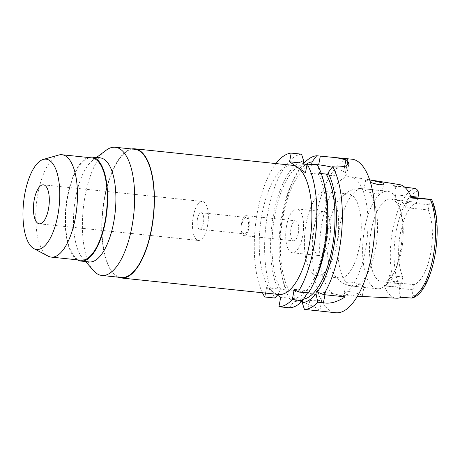 <?xml version="1.0" encoding="UTF-8"?>
<svg xmlns="http://www.w3.org/2000/svg" width="460" height="460" viewBox="0 0 460 460"><rect width="100%" height="100%" fill="white"/><g stroke="black" fill="none" stroke-linecap="round" stroke-linejoin="round"><path stroke-width="0.34" stroke-dasharray="2.3 1.72" d="M401.247 297.275L400.758 296.936A7.055 2.783 96 0 1 399.504 288.38L400.493 283.21A41.664 16.41 96 0 1 397.722 283.498A41.664 16.41 96 0 1 389.39 275.575L388.401 280.744A7.055 2.783 96 0 1 385.118 286.005A7.055 2.783 96 0 1 384.554 285.792L384.065 285.453A56.402 22.218 -84 0 0 396.664 298.201M400.493 283.21L413.931 284.619A41.664 16.41 96 0 0 430.554 253.828A41.664 16.41 96 0 0 428.174 209.961L405.772 207.621L406.755 202.452A7.055 2.783 96 0 1 410.038 197.185A7.055 2.783 96 0 1 410.602 197.403L411.504 198.018M371.318 230.069A41.664 16.41 -84 0 0 382.036 281.859A41.664 16.41 -84 0 0 395.583 269.451A41.664 16.41 -84 0 0 401.419 250.78A41.664 16.41 -84 0 0 401.39 213.929A41.664 16.41 -84 0 0 390.701 198.984A41.664 16.41 -84 0 0 371.318 230.069M389.39 275.575L402.828 276.977A41.664 16.41 96 0 1 400.447 233.117A41.664 16.41 96 0 1 417.07 202.325L417.893 198.007M402.828 276.977L401.844 282.147A7.055 2.783 -84 0 1 399.826 286.85L397.595 287.31L384.554 285.792M365.338 250.78A59.587 23.477 96 0 1 338.111 295.274A59.587 23.477 96 0 1 322.282 221.156A59.587 23.477 96 0 1 350.508 176.772A59.587 23.477 96 0 1 365.338 250.78M384.065 285.453L394.737 286.856M361.704 294.889L362.348 295.659L360.157 296.131L354.873 295.929L344.735 294.02L344.137 293.026L346.495 291.674L351.865 291.64L361.704 294.889M399.493 184.604A56.896 22.413 -84 0 0 393.501 185.633L394.398 186.254A7.055 2.783 96 0 1 395.652 194.81L394.668 199.979L417.07 202.325M394.668 199.979A41.664 16.41 96 0 1 397.434 199.692A41.664 16.41 96 0 1 405.772 207.621M428.174 209.961L429.157 204.792A7.055 2.783 -84 0 1 431.175 200.094L431.584 199.479M412.373 297.982L412.907 295.849A7.055 2.783 -84 0 1 412.948 289.788L413.931 284.619M404.593 187.082L393.501 185.633M369.639 179.866L365.757 179.688L370.461 182.459M351.842 159.189A77.199 30.412 -84 0 0 315.922 216.781A77.199 30.412 -84 0 0 335.777 312.748M316.773 310.759L319.827 310.621L315.025 307.176L302.416 301.829M301.697 301.616L293.877 300.018L295.659 290.651A19.607 3.778 10.8 0 1 320.666 297.396A19.607 3.778 10.8 0 1 322.006 299.195A19.607 3.778 10.8 0 1 309.827 300.397L302.829 299.661L302.64 300.656M295.659 290.651L288.661 289.915L288.086 292.911L290.237 299.638L293.877 300.018M290.237 299.638A77.199 30.412 96 0 1 283.216 281.635A77.199 30.412 96 0 1 283.159 213.354A77.199 30.412 96 0 1 293.98 178.75A77.199 30.412 96 0 1 303.698 163.536M345.144 296.867A19.607 3.778 10.8 0 0 325.375 292.56L316.382 291.617M303.629 299.115A67.396 26.548 -84 0 1 302.249 299.264L302.829 299.661M288.661 289.915L289.236 290.312A67.396 26.548 -84 0 1 283.337 215.441A67.396 26.548 -84 0 1 313.122 165.117L307.05 164.479M288.086 292.911A70.823 27.899 96 0 1 282.147 277.23A70.823 27.899 96 0 1 282.101 214.59A70.823 27.899 96 0 1 292.025 182.844A70.823 27.899 96 0 1 306.021 164.375M312.369 164.599L313.122 165.117M289.236 290.312L266.536 287.603L276.109 294.187M302.249 299.264L280.703 297.35M292.318 165.284A64.946 25.582 -84 0 0 262.096 213.733A64.946 25.582 -84 0 0 273.619 292.474A64.946 25.582 -84 0 0 278.806 294.469M294.256 289.305L307.981 290.737L308.74 291.26L308.453 293.031M321.298 173.564L317.733 173.19L319.194 174.196L305.474 172.759M319.194 174.196L319.625 171.925L317.492 165.134M332.2 167.279A19.607 3.778 -169.2 0 1 343.666 171.591L345.437 172.81A19.607 3.778 -169.2 0 1 346.771 174.61A19.607 3.778 -169.2 0 1 334.598 175.806L327.595 175.076M266.536 287.603L265.495 293.077M262.453 292.755A77.199 30.412 96 0 1 257.669 210.686A77.199 30.412 96 0 1 275.965 163.576M280.261 289.035L279.686 292.031L277.386 295.067M303.692 160.96A70.823 27.899 -84 0 0 273.7 213.71A70.823 27.899 -84 0 0 279.686 292.031M280.836 289.432A67.396 26.548 96 0 1 274.936 214.561A67.396 26.548 96 0 1 304.721 164.237M301.553 154.169A77.199 30.412 -84 0 0 268.025 211.772A77.199 30.412 -84 0 0 275.103 298.057M118.237 277.179A64.946 25.582 96 0 1 104.604 197.254A64.946 25.582 96 0 1 131.652 148.971M134.774 149.293A64.452 25.392 -84 0 0 104.782 197.38A64.452 25.392 -84 0 0 121.359 277.501M93.558 270.652A64.452 25.392 96 0 1 85.244 195.333A64.452 25.392 96 0 1 106.156 150.242M100.13 157.866A52.325 20.614 -84 0 0 92.759 160.293A52.325 20.614 -84 0 0 75.785 196.903A52.325 20.614 -84 0 0 82.535 258.043A52.325 20.614 -84 0 0 89.24 261.947M77.343 259.837A52.325 20.614 96 0 1 67.493 196.035A52.325 20.614 96 0 1 88.055 157.469M91.753 157.855A51.468 20.274 -84 0 0 67.804 196.248A51.468 20.274 -84 0 0 81.04 260.228M48.168 256.151A51.468 20.274 96 0 1 38.007 193.131A51.468 20.274 96 0 1 58.742 155.031M207.512 225.843A19.607 7.722 96 0 1 198.392 240.471A19.607 7.722 96 0 1 193.344 216.096A19.607 7.722 96 0 1 202.469 201.468A19.607 7.722 96 0 1 207.512 225.843M197.443 218.914A8.268 3.26 -84 0 0 199.571 229.195A8.268 3.26 -84 0 0 203.418 223.025A8.268 3.26 -84 0 0 201.29 212.744A8.268 3.26 -84 0 0 197.443 218.914M248.222 227.711A8.268 3.26 96 0 1 244.375 233.881A8.268 3.26 96 0 1 242.247 223.6A8.268 3.26 96 0 1 246.094 217.43A8.268 3.26 96 0 1 248.222 227.711M241.603 223.157A10.045 3.956 -84 0 0 244.191 235.652A10.045 3.956 -84 0 0 248.866 228.154A10.045 3.956 -84 0 0 246.284 215.665A10.045 3.956 -84 0 0 241.603 223.157M298.264 233.323A10.045 3.956 96 0 1 293.589 240.821A10.045 3.956 96 0 1 291.007 228.327A10.045 3.956 96 0 1 295.682 220.834A10.045 3.956 96 0 1 298.264 233.323M286.666 225.342A22.057 8.688 -84 0 0 292.341 252.764A22.057 8.688 -84 0 0 302.605 236.308A22.057 8.688 -84 0 0 296.93 208.886A22.057 8.688 -84 0 0 286.666 225.342M329.486 239.119A22.057 8.688 96 0 1 319.223 255.576A22.057 8.688 96 0 1 313.553 228.154A22.057 8.688 96 0 1 323.817 211.703A22.057 8.688 96 0 1 329.486 239.119M306.245 223.129A42.274 16.652 -84 0 0 317.118 275.684A42.274 16.652 -84 0 0 336.795 244.145A42.274 16.652 -84 0 0 325.916 191.59A42.274 16.652 -84 0 0 306.245 223.129M328.871 225.498A42.274 16.652 96 0 1 339.813 198.565A42.274 16.652 96 0 1 348.548 193.959A42.274 16.652 96 0 1 359.421 246.514A42.274 16.652 96 0 1 339.75 278.053A42.274 16.652 96 0 1 332.154 271.739A42.274 16.652 96 0 1 328.871 225.498M346.535 282.791L345.972 283.412L346.587 284.314L350.922 285.809L359.674 286.896L364.015 286.913L363.365 286.2C360.864 284.021 349.042 280.542 346.535 282.791A49.013 19.308 -84 0 1 339.963 225.239A49.013 19.308 -84 0 1 362.773 188.669L387.59 191.268A49.013 19.308 96 0 1 400.16 208.846A49.013 19.308 96 0 1 400.194 252.201A49.013 19.308 96 0 1 393.329 274.171A49.013 19.308 96 0 1 377.39 288.765A49.013 19.308 96 0 1 364.78 227.832A49.013 19.308 96 0 1 387.59 191.268M365.757 179.688L363.923 189.307L364.418 189.031C366.505 189.048 378.822 189.945 381.386 191.716L381.99 192.694L377.384 194.045L368.811 192.05L364.561 190.083C363.756 189.497 363.71 189.146 364.418 189.031A49.013 19.308 -84 0 0 362.773 188.669C358.265 188.249 353.999 188.956 349.974 190.791L345.632 193.263L339.813 198.565M317.733 173.19A67.396 26.548 96 0 1 323.633 248.066A67.396 26.548 96 0 1 293.848 298.385M307.981 290.737L307.596 292.767A70.823 27.899 -84 0 1 293.854 301.777L294.429 298.781M324.817 186.277A70.823 27.899 -84 0 0 319.625 171.925M308.74 291.26A70.823 27.899 -84 0 0 314.945 280.657M289.271 307.803L293.854 301.777M388.401 280.744L401.844 282.147M418.094 191.09A52.871 20.826 -84 0 0 396.399 230.328A52.871 20.826 -84 0 0 399.826 286.85M414.282 188.353A55.809 21.988 -84 0 0 392.782 229.333A55.809 21.988 -84 0 0 395.473 286.954M394.398 186.254L404.903 187.352M410.855 196.403L395.652 194.81M406.755 202.452L429.157 204.792M412.907 295.849A52.871 20.826 -84 0 0 434.602 256.611A52.871 20.826 -84 0 0 431.175 200.094M412.948 289.788L399.504 288.38M400.758 296.936L410.941 298.005M411.292 197.472L410.602 197.403M324.955 294.756L325.375 292.56M309.827 300.397L308.039 309.77M350.922 285.809A49.013 19.308 -84 0 0 352.573 286.172A49.013 19.308 -84 0 0 375.377 249.602A49.013 19.308 -84 0 0 368.811 192.05M336.26 167.095L334.598 175.806M345.437 172.81L346.777 165.772M344.615 166.618L343.666 171.591M382.036 281.859L397.722 283.498M385.118 286.005L397.595 287.31M357.449 296.24L338.111 295.274M390.701 198.984L397.434 199.692M369.627 179.826L350.508 176.772M410.038 197.185L411.228 197.311M319.827 310.621L322.006 299.195M92.759 160.293L96.502 157.487M82.535 258.043L85.612 261.567M39.324 223.83L198.392 240.471M43.407 184.828L202.469 201.468M199.571 229.195L244.375 233.881M201.29 212.744L246.094 217.43M244.191 235.652L293.589 240.821M246.284 215.665L295.682 220.834M292.341 252.764L319.223 255.576M296.93 208.886L323.817 211.703M317.118 275.684L339.75 278.053M325.916 191.59L348.548 193.959M377.39 288.765L352.573 286.172C348.076 285.648 344.046 284.079 340.486 281.445L336.754 278.127L332.154 271.739M344.137 293.026L345.972 283.412M381.99 192.694L383.657 183.948M401.39 213.929L400.16 208.846M395.583 269.451L393.329 274.171M362.348 295.659L364.015 286.913M282.147 277.23L283.216 281.635M292.025 182.844L293.98 178.75M346.771 174.61L348.898 163.467"/><path stroke-width="0.69" d="M357.449 296.24L396.664 298.201A56.402 22.218 -84 0 0 401.247 297.275L411.608 298.051A55.809 21.988 -84 0 0 433.113 257.071A55.809 21.988 -84 0 0 430.416 199.456L431.584 199.479C444.682 225.889 433.337 291.887 412.373 297.982L411.608 298.051M404.903 187.352L414.282 188.353C415.644 188.255 416.909 189.163 418.094 191.09A7.055 2.783 -84 0 1 418.054 197.156L417.893 198.007M430.416 199.456L411.504 198.018A56.896 22.413 -84 0 0 399.493 184.604L369.627 179.826M413.546 188.255L404.593 187.082M370.461 182.459L379.103 184.845L383.657 183.948L383.042 183.028L369.639 179.866M303.629 299.115A67.396 26.548 -84 0 0 332.034 248.94A67.396 26.548 -84 0 0 326.134 174.07L327.595 175.076L328.026 172.805L332.626 166.715A77.199 30.412 96 0 1 338.94 251.729A77.199 30.412 96 0 1 323.587 294.613L345.144 296.867C337.272 302.036 330.033 304.014 323.42 302.801L317.791 302.214A77.199 30.412 96 0 1 304.405 309.384L335.777 312.748A77.199 30.412 -84 0 0 371.703 255.156A77.199 30.412 -84 0 0 351.842 159.189L316.687 155.75L312.093 161.839A70.823 27.899 96 0 0 306.021 164.375M302.416 301.829L301.697 301.616M317.791 302.214L315.997 293.647L316.382 291.617L323.587 294.613M315.997 293.647A70.823 27.899 96 0 1 302.254 302.657L302.64 300.656M328.026 172.805A70.823 27.899 96 0 1 333.27 249.791A70.823 27.899 96 0 1 317.141 292.14M304.405 309.384L302.254 302.657M312.369 164.599L311.656 164.111L312.093 161.839M276.109 294.187L280.703 297.35L278.915 306.722A77.199 30.412 96 0 0 292.307 299.546L302.663 300.633L307.596 292.767M292.307 299.546L294.256 289.305L298.097 291.945A77.199 30.412 96 0 0 313.455 249.067A77.199 30.412 96 0 0 307.136 164.053L305.474 172.759L297.505 167.279A64.946 25.582 -84 0 0 292.318 165.284L134.826 148.81A64.946 25.582 96 0 1 151.53 229.54A64.946 25.582 96 0 1 121.308 277.989A64.946 25.582 96 0 1 118.237 277.179M121.308 277.989L278.806 294.469A64.946 25.582 -84 0 0 309.028 246.019A64.946 25.582 -84 0 0 297.505 167.279L289.536 161.793L303.255 163.231L304.721 164.237L307.05 164.479M312.99 284.752A77.199 30.412 -84 0 0 323.811 250.148A77.199 30.412 -84 0 0 323.754 181.867L324.817 186.277A70.823 27.899 -84 0 1 324.869 248.917A70.823 27.899 -84 0 1 314.945 280.657L312.99 284.752A77.199 30.412 -84 0 1 308.453 293.031L298.097 291.945M323.754 181.867A77.199 30.412 -84 0 0 317.492 165.134L307.136 164.053M311.656 164.111L318.659 164.841A19.607 3.778 -169.2 0 1 332.2 167.279M321.298 173.564L326.134 174.07M265.495 293.077L264.747 296.976A77.199 30.412 96 0 1 262.453 292.755M275.965 163.576A77.199 30.412 96 0 1 291.197 153.088L289.536 161.793M277.386 295.067L275.103 298.057L264.747 296.976M303.255 163.231L303.692 160.96L301.553 154.169L291.197 153.088M131.652 148.971A64.946 25.582 96 0 1 134.826 148.81M101.821 275.459L121.359 277.501A64.452 25.392 -84 0 0 151.352 229.419A64.452 25.392 -84 0 0 134.774 149.293L115.236 147.252A64.452 25.392 96 0 1 131.813 227.378A64.452 25.392 96 0 1 101.821 275.459A64.452 25.392 96 0 1 93.558 270.652L85.612 261.567M96.502 157.487L106.156 150.242A64.452 25.392 96 0 1 115.236 147.252M80.954 261.079L89.24 261.947A52.325 20.614 -84 0 0 113.591 222.91A52.325 20.614 -84 0 0 100.13 157.866L91.839 156.998A52.325 20.614 96 0 1 105.3 222.048A52.325 20.614 96 0 1 80.954 261.079A52.325 20.614 96 0 1 77.343 259.837M88.055 157.469A52.325 20.614 96 0 1 91.839 156.998M51.244 257.105L81.04 260.228A51.468 20.274 -84 0 0 104.989 221.829A51.468 20.274 -84 0 0 91.753 157.855L61.956 154.738A51.468 20.274 96 0 1 75.193 218.713A51.468 20.274 96 0 1 51.244 257.105A51.468 20.274 96 0 1 48.168 256.151L33.925 248.641A45.402 17.883 96 0 1 24.966 193.045A45.402 17.883 96 0 1 43.257 159.436A45.402 17.883 96 0 1 57.77 215.613A45.402 17.883 96 0 1 33.925 248.641M43.257 159.436L58.742 155.031A51.468 20.274 96 0 1 61.956 154.738M34.281 199.456A19.607 7.722 -84 0 0 39.324 223.83A19.607 7.722 -84 0 0 48.45 209.202A19.607 7.722 -84 0 0 43.407 184.828A19.607 7.722 -84 0 0 34.281 199.456M303.698 163.536A77.199 30.412 96 0 1 316.687 155.75M332.626 166.715L336.26 167.095L345.023 166.497L348.898 163.467L347.679 161.034A77.199 30.412 96 0 0 345.909 159.815L335.512 157.481M302.663 300.633A77.199 30.412 -84 0 1 289.271 307.803L278.915 306.722M418.054 197.156L410.855 196.403M429.749 199.404L411.292 197.472M323.42 302.801L324.955 294.756M318.659 164.841L320.321 156.136M346.777 165.772L347.679 161.034M345.909 159.815L344.615 166.618M411.228 197.311L431.486 199.427"/></g></svg>
